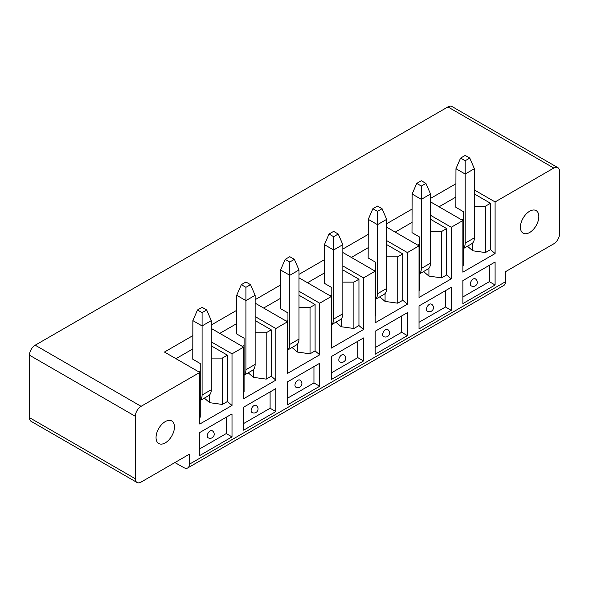 <?xml version="1.0" encoding="UTF-8"?>
<svg xmlns="http://www.w3.org/2000/svg" width="589" height="589" viewBox="0 0 589 589"><rect width="100%" height="100%" fill="white"/><g stroke="black" fill="none" stroke-linecap="round" stroke-linejoin="round"><path stroke-width="0.88" d="M474.381 193.965L490.497 203.271L490.497 249.626L495.099 253.557L462.873 272.162L462.873 220.544L451.248 227.258L451.248 278.869L419.029 297.474L419.029 245.863L407.404 252.571L407.404 304.189L375.178 322.794L375.178 271.176L363.553 277.89L363.553 329.501L331.327 348.106L331.327 296.495L319.702 303.202L319.702 354.821L287.476 373.426L287.476 321.808L275.858 328.522L275.858 380.133L243.632 398.738L243.632 347.127L232.007 353.834L232.007 405.453L199.781 424.058L199.781 372.439L141.088 406.329A8.136 4.697 120 0 0 135.33 416.298L135.33 478.754A8.136 4.697 120 0 0 137.016 482.479L31.136 421.349A8.136 4.697 -60 0 1 29.45 417.623L29.45 355.167A8.136 4.697 -60 0 1 35.207 345.198L447.912 106.926A8.136 4.697 -60 0 1 451.984 106.521L557.864 167.651A8.136 4.697 120 0 0 553.793 168.049L495.099 201.939L474.381 189.982M165.259 421.614A13.024 7.517 -60 0 1 171.767 420.966A13.024 7.517 -60 0 1 173.762 431.398A13.024 7.517 -60 0 1 165.259 442.876A13.024 7.517 -60 0 1 158.743 443.517A13.024 7.517 -60 0 1 156.748 433.084A13.024 7.517 -60 0 1 165.259 421.614M495.099 253.557L495.099 201.939M174.896 462.556L183.716 467.563A8.136 4.697 -120 0 0 187.736 467.938A8.136 4.697 -120 0 0 189.422 464.213L505.458 281.748L505.458 271.713L553.793 243.802A8.136 4.697 120 0 0 559.55 233.833L559.55 171.377A8.136 4.697 120 0 0 557.864 167.651M189.422 464.213L189.422 454.171L141.088 482.074A8.136 4.697 120 0 1 137.016 482.479M275.858 411.578L275.858 388.585L243.632 407.19L243.632 430.184L275.858 411.578L270.101 408.258L270.101 391.913M319.702 386.266L319.702 363.273L287.476 381.878L287.476 404.864L319.702 386.266L313.952 382.938L313.952 366.594M363.553 360.947L363.553 337.953L331.327 356.559L331.327 379.552L363.553 360.947L357.795 357.626L357.795 341.281M407.404 335.634L407.404 312.641L375.178 331.246L375.178 354.232L407.404 335.634L401.646 332.306L401.646 315.962M451.248 310.315L451.248 287.322L419.029 305.927L419.029 328.92L451.248 310.315L445.498 306.994L445.498 290.649M495.099 285.002L495.099 262.009L462.873 280.614L462.873 303.607L495.099 285.002L489.349 281.675L489.349 265.33M529.629 211.245A13.024 7.517 120 0 0 521.118 222.716A13.024 7.517 120 0 0 523.113 233.148A13.024 7.517 120 0 0 529.629 232.508A13.024 7.517 120 0 0 538.132 221.03A13.024 7.517 120 0 0 536.137 210.597A13.024 7.517 120 0 0 529.629 211.245M232.007 436.898L232.007 413.905L199.781 432.51L199.781 455.496L232.007 436.898L226.25 433.57L226.25 417.226M199.781 448.855L226.25 433.57M212.173 430.714A4.071 2.349 120 0 0 210.14 430.912A4.071 2.349 120 0 0 207.483 434.498A4.071 2.349 120 0 0 208.108 437.76A4.071 4.071 0 0 0 214.212 434.233A4.071 4.071 0 0 0 212.173 430.714M243.632 423.535L270.101 408.258M256.024 405.394A4.071 2.349 120 0 0 253.992 405.6A4.071 2.349 120 0 0 251.334 409.186A4.071 2.349 120 0 0 251.952 412.447A4.071 4.071 0 0 0 258.056 408.921A4.071 4.071 0 0 0 256.024 405.394M287.476 398.223L313.952 382.938M299.875 380.082A4.071 2.349 120 0 0 297.835 380.28A4.071 2.349 120 0 0 295.177 383.866A4.071 2.349 120 0 0 295.803 387.128A4.071 4.071 0 0 0 301.907 383.608A4.071 4.071 0 0 0 299.875 380.082M331.327 372.911L357.795 357.626M343.718 354.762A4.071 2.349 120 0 0 341.686 354.968A4.071 2.349 120 0 0 339.028 358.554A4.071 2.349 120 0 0 339.654 361.815A4.071 4.071 0 0 0 345.758 358.289A4.071 4.071 0 0 0 343.718 354.762M375.178 347.591L401.646 332.306M387.569 329.45A4.071 2.349 120 0 0 385.537 329.649A4.071 2.349 120 0 0 382.879 333.234A4.071 2.349 120 0 0 383.498 336.496A4.071 4.071 0 0 0 389.601 332.976A4.071 4.071 0 0 0 387.569 329.45M419.029 322.279L445.498 306.994M431.42 304.13A4.071 2.349 120 0 0 429.381 304.336A4.071 2.349 120 0 0 426.723 307.922A4.071 2.349 120 0 0 427.349 311.183A4.071 4.071 0 0 0 433.452 307.657A4.071 4.071 0 0 0 431.42 304.13M462.873 296.959L489.349 281.675M475.264 278.818A4.071 2.349 120 0 0 473.232 279.017A4.071 2.349 120 0 0 470.574 282.602A4.071 2.349 120 0 0 471.2 285.864A4.071 4.071 0 0 0 477.304 282.345A4.071 4.071 0 0 0 475.264 278.818M505.458 281.748A8.136 4.697 60 0 1 503.772 285.474L187.736 467.938M455.967 183.731L430.537 198.419M462.873 220.544L430.537 201.872M451.248 227.258L430.537 215.294M412.123 209.051L386.686 223.732M419.029 245.863L386.686 227.192M407.404 252.571L386.686 240.614M368.272 234.363L342.835 249.051M375.178 271.176L342.835 252.504M363.553 277.89L342.835 265.926M324.421 259.683L298.991 274.364M331.327 296.495L298.991 277.824M319.702 303.202L298.991 291.246M280.578 284.995L255.14 299.683M287.476 321.808L255.14 303.136M275.858 328.522L255.14 316.558M236.726 310.315L211.289 324.995M243.632 347.127L211.289 328.456M232.007 353.834L211.289 341.878M192.875 335.627L164.449 352.045L199.781 372.439M467.438 246.231L472.776 250.789L485.432 252.548L490.497 249.626M463.337 248.602L471.686 243.78A13.024 7.517 -120 0 0 474.381 237.823L474.381 168.719L465.177 174.035L455.967 168.719L455.857 207.321L463.337 211.642L463.337 265.3L462.873 265.573M455.967 168.719L460.576 158.088L465.177 155.43L469.779 158.088L474.381 168.719M469.779 158.088L465.177 160.745L465.177 243.139A13.024 7.517 -120 0 1 463.337 248.455M465.177 160.745L460.576 158.088M463.337 218.953L461.724 219.881M455.967 197.02L439.055 206.791M490.497 203.271L485.432 206.194L474.381 206.194M485.432 206.194L485.432 252.548M472.776 250.789L472.776 242.896M430.537 219.285L446.646 228.584L446.646 274.938L451.248 278.869M423.594 271.551L428.925 276.108L441.581 277.861L446.646 274.938M419.486 273.922L427.835 269.099A13.024 7.517 -120 0 0 430.537 263.136L430.537 194.031L421.326 199.347L412.123 194.031L412.005 232.64L419.486 236.955L419.486 290.62L419.029 290.885M412.123 194.031L416.725 183.4L421.326 180.742L425.928 183.4L430.537 194.031M425.928 183.4L421.326 186.058L421.326 268.451A13.024 7.517 -120 0 1 419.486 273.767M421.326 186.058L416.725 183.4M419.486 244.266L417.873 245.193M412.123 222.34L395.204 232.11M446.646 228.584L441.581 231.506L430.537 231.506M441.581 231.506L441.581 277.861M428.925 276.108L428.925 268.216M386.686 244.597L402.802 253.903L402.802 300.257L407.404 304.189M379.743 296.863L385.073 301.421L397.737 303.18L402.802 300.257M375.635 299.234L383.991 294.412A13.024 7.517 -120 0 0 386.686 288.455L386.686 219.351L377.483 224.667L368.272 219.351L368.154 257.953L375.635 262.274L375.635 315.932L375.178 316.205M368.272 219.351L372.874 208.72L377.483 206.062L382.084 208.72L386.686 219.351M382.084 208.72L377.483 211.377L377.483 293.771A13.024 7.517 -120 0 1 375.635 299.087M377.483 211.377L372.874 208.72M375.635 269.585L374.03 270.513M368.272 247.652L351.353 257.422M402.802 253.903L397.737 256.826L386.686 256.826M397.737 256.826L397.737 303.18M385.073 301.421L385.073 293.528M342.835 269.917L358.951 279.215L358.951 325.57L363.553 329.501M335.892 322.183L341.23 326.74L353.886 328.493L358.951 325.57M331.791 324.554L340.14 319.731A13.024 7.517 -120 0 0 342.835 313.768L342.835 244.663L333.632 249.979L324.421 244.663L324.311 283.272L331.791 287.587L331.791 341.252L331.327 341.517M324.421 244.663L329.03 234.032L333.632 231.374L338.233 234.032L342.835 244.663M338.233 234.032L333.632 236.69L333.632 319.083A13.024 7.517 -120 0 1 331.791 324.399M333.632 236.69L329.03 234.032M331.791 294.898L330.179 295.825M324.421 272.972L307.502 282.742M358.951 279.215L353.886 282.138L342.835 282.138M353.886 282.138L353.886 328.493M341.23 326.74L341.23 318.848M298.991 295.229L315.1 304.535L315.1 350.889L319.702 354.821M292.041 347.495L297.379 352.053L310.035 353.812L315.1 350.889M287.94 349.866L296.289 345.044A13.024 7.517 -120 0 0 298.991 339.087L298.991 269.983L289.781 275.299L280.578 269.983L280.46 308.584L287.94 312.906L287.94 366.564L287.476 366.837M280.578 269.983L285.179 259.351L289.781 256.694L294.382 259.351L298.991 269.983M294.382 259.351L289.781 262.009L289.781 344.403A13.024 7.517 -120 0 1 287.94 349.719M289.781 262.009L285.179 259.351M287.94 320.217L286.328 321.145M280.578 298.284L263.658 308.054M315.1 304.535L310.035 307.458L298.991 307.458M310.035 307.458L310.035 353.812M297.379 352.053L297.379 344.16M255.14 320.549L271.249 329.847L271.249 376.202L275.858 380.133M248.197 372.815L253.528 377.372L266.191 379.125L271.249 376.202M244.089 375.186L252.445 370.363A13.024 7.517 -120 0 0 255.14 364.4L255.14 295.295L245.93 300.611L236.726 295.295L236.609 333.904L244.089 338.219L244.089 391.884L243.632 392.149M236.726 295.295L241.328 284.664L245.93 282.006L250.539 284.664L255.14 295.295M250.539 284.664L245.93 287.322L245.93 369.715A13.024 7.517 -120 0 1 244.089 375.031M245.93 287.322L241.328 284.664M244.089 345.529L242.477 346.457M236.726 323.604L219.807 333.374M271.249 329.847L266.191 332.77L255.14 332.77M266.191 332.77L266.191 379.125M253.528 377.372L253.528 369.48M211.289 345.861L227.406 355.167L227.406 401.521L232.007 405.453M204.346 398.127L209.677 402.685L222.34 404.444L227.406 401.521M200.245 400.498L208.594 395.675A13.024 7.517 -120 0 0 211.289 389.719L211.289 320.615L202.086 325.931L192.875 320.615L192.765 359.216L200.245 363.538L200.245 417.196L199.781 417.468M192.875 320.615L197.477 309.983L202.086 307.325L206.687 309.983L211.289 320.615M206.687 309.983L202.086 312.641L202.086 395.035A13.024 7.517 -120 0 1 200.245 400.351M202.086 312.641L197.477 309.983M200.245 370.849L198.633 371.777M192.875 348.916L175.956 358.686M227.406 355.167L222.34 358.09L211.289 358.09M222.34 358.09L222.34 404.444M209.677 402.685L209.677 394.792M29.45 417.623L135.33 478.754M135.33 416.298L29.45 355.167M447.912 106.926L553.793 168.049M141.088 406.329L35.207 345.198M474.381 237.823L465.177 243.139M430.537 263.136L421.326 268.451M386.686 288.455L377.483 293.771M342.835 313.768L333.632 319.083M298.991 339.087L289.781 344.403M255.14 364.4L245.93 369.715M211.289 389.719L202.086 395.035"/></g></svg>

